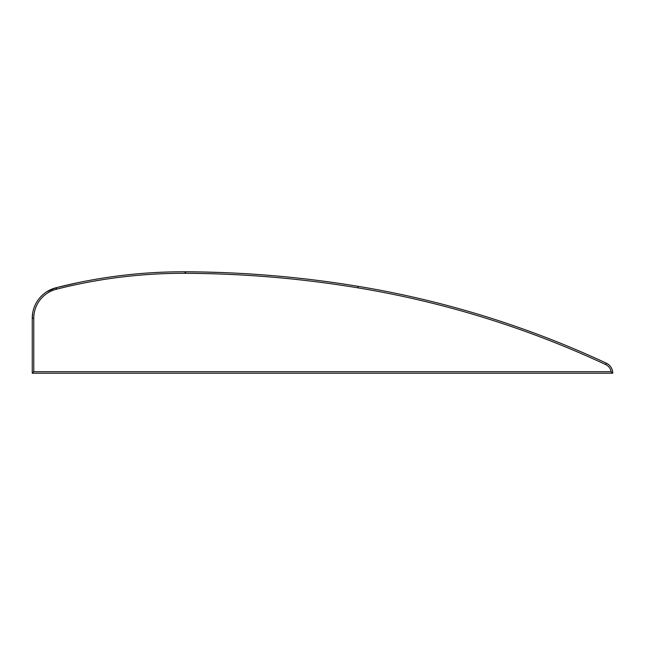 <?xml version="1.0" encoding="UTF-8"?>
<svg xmlns="http://www.w3.org/2000/svg" width="645" height="645" viewBox="0 0 645 645"><rect width="100%" height="100%" fill="white"/><g stroke="black" fill="none" stroke-linecap="round" stroke-linejoin="round"><path stroke-width="0.97" d="M78.247 282.615L55.889 287.791A515.516 515.516 0 0 1 183.39 271.779L185.623 271.779C237.981 272.085 272.762 275.802 272.214 275.617C272.746 275.802 238.319 272.093 185.623 271.779A1085.922 1085.922 0 0 1 358.048 286.315A955.995 955.995 0 0 1 606.356 363.183A11.078 11.078 0 0 1 612.75 373.221L32.25 373.221L32.25 318.227A31.412 31.412 0 0 1 55.889 287.791L46.65 291.822M32.71 312.865L32.25 318.227A31.412 31.412 0 0 1 55.889 287.791L56.268 289.274A29.88 29.88 0 0 0 33.774 318.227L33.774 371.697L611.097 371.697A9.546 9.546 0 0 0 605.711 364.57A954.471 954.471 0 0 0 357.798 287.823A1084.398 1084.398 0 0 0 185.615 273.311A513.992 513.992 0 0 0 183.39 273.303A513.992 513.992 0 0 0 56.268 289.274M185.671 271.779L203.562 272.005M204.707 272.037L221.816 272.545M266.288 275.133L270.715 275.488M56.768 289.145A1.524 0.516 -104.3 0 0 55.889 287.791M184.913 273.311A1.524 0.701 -89.8 0 1 185.623 271.779A515.516 515.516 0 0 0 183.39 271.779A515.516 515.516 0 0 1 185.623 271.779A1085.922 1085.922 0 0 1 358.048 286.315A955.995 955.995 0 0 1 606.356 363.183A11.078 11.078 0 0 1 612.75 373.221L611.097 371.697M32.25 373.221L33.774 371.697M605.711 364.57L606.356 363.183M357.798 287.823L358.048 286.315M32.25 318.227L33.774 318.227M185.615 273.311L185.623 271.779"/></g></svg>
